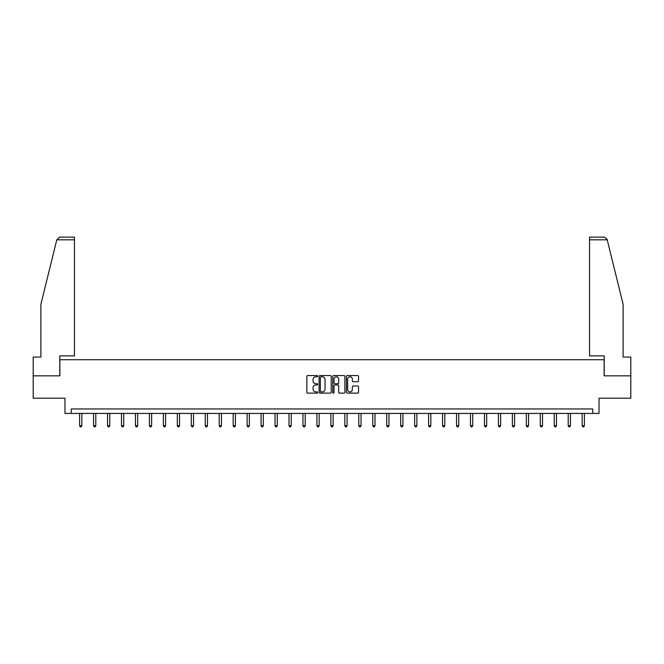 <?xml version="1.0" encoding="UTF-8"?>
<svg xmlns="http://www.w3.org/2000/svg" width="664" height="664" viewBox="0 0 664 664"><rect width="100%" height="100%" fill="white"/><g stroke="black" fill="none" stroke-linecap="round" stroke-linejoin="round"><path stroke-width="1" d="M317.683 376.173A0.614 0.614 0 0 0 317.068 375.558L307.731 375.558A0.88 0.88 0 0 0 306.859 376.438L306.859 392.25A0.88 0.88 0 0 0 307.731 393.121L317.068 393.121A0.614 0.614 0 0 0 317.683 392.507A0.614 0.614 0 0 0 317.068 391.893L315.856 391.893A2.814 2.814 0 0 1 313.051 389.087L313.051 387.768A2.814 2.814 0 0 1 315.856 384.954L317.068 384.954A0.614 0.614 0 0 0 317.683 384.34A0.614 0.614 0 0 0 317.068 383.726L315.856 383.726A2.814 2.814 0 0 1 313.051 380.912L313.051 379.601A2.814 2.814 0 0 1 315.856 376.787L317.068 376.787A0.614 0.614 0 0 0 317.683 376.173M357.672 381.75A0.88 0.88 0 0 0 358.552 380.87L358.552 376.438A0.88 0.88 0 0 0 357.672 375.558L347.305 375.558A0.88 0.88 0 0 0 346.425 376.438L346.425 392.25A0.88 0.88 0 0 0 347.305 393.121L357.672 393.121A0.88 0.88 0 0 0 358.552 392.25L358.552 386.888A0.88 0.88 0 0 0 357.672 386.008L353.231 386.008A0.88 0.88 0 0 0 352.36 386.888L352.36 389.544A2.349 2.349 0 0 1 350.011 391.893A2.349 2.349 0 0 1 347.654 389.544L347.654 379.136A2.349 2.349 0 0 1 350.011 376.787A2.349 2.349 0 0 1 352.36 379.136L352.36 380.87A0.88 0.88 0 0 0 353.231 381.75L357.672 381.75M592.769 413.423L599.036 413.423L599.036 398.209L630.8 398.209L630.8 375.841L604.132 375.841L604.132 359.73L59.868 359.73L59.868 375.841L33.2 375.841L33.2 398.209L64.964 398.209L64.964 413.423L592.769 413.423L592.769 408.949L71.231 408.949L71.231 413.423M331.228 376.438A0.88 0.88 0 0 0 330.357 375.558L319.99 375.558A0.88 0.88 0 0 0 319.11 376.438L319.11 392.25A0.88 0.88 0 0 0 319.99 393.121L330.357 393.121A0.88 0.88 0 0 0 331.228 392.25L331.228 376.438M333.643 375.558L344.01 375.558A0.88 0.88 0 0 1 344.89 376.438L344.89 392.25A0.88 0.88 0 0 1 344.01 393.121L339.578 393.121A0.88 0.88 0 0 1 338.698 392.25L338.698 385.834A0.88 0.88 0 0 0 337.818 384.954L334.88 384.954A0.88 0.88 0 0 0 334 385.834L334 392.507A0.614 0.614 0 0 1 333.386 393.121A0.614 0.614 0 0 1 332.772 392.507L332.772 376.438A0.88 0.88 0 0 1 333.643 375.558M320.953 376.787A0.614 0.614 0 0 0 320.338 377.401L320.338 391.279A0.614 0.614 0 0 0 320.953 391.893L322.231 391.893A2.814 2.814 0 0 0 325.036 389.087L325.036 379.601A2.814 2.814 0 0 0 322.231 376.787L320.953 376.787M338.698 379.177A2.349 2.349 0 0 0 336.349 376.828A2.349 2.349 0 0 0 334 379.177L334 382.846A0.88 0.88 0 0 0 334.88 383.726L337.818 383.726A0.88 0.88 0 0 0 338.698 382.846L338.698 379.177M79.597 413.423L79.597 425.699L81.838 425.699L81.838 413.423M81.838 425.699L81.166 426.869L80.269 426.869L79.597 425.699M56.789 239.82L59.552 237.131L74.451 237.131L74.451 239.82L56.789 239.82L40.894 304.253L40.894 357.049L33.2 357.049L33.2 375.841M59.777 375.841L59.777 355.887L74.451 355.887L74.451 239.82M630.8 375.841L630.8 357.049L623.106 357.049L623.106 304.253L607.054 239.173L604.447 237.131L589.549 237.131L589.549 355.887L604.223 355.887L604.223 375.841M93.558 413.423L93.558 425.699L95.799 425.699L95.799 413.423M95.799 425.699L95.126 426.869L94.23 426.869L93.558 425.699M107.518 413.423L107.518 425.699L109.759 425.699L109.759 413.423M109.759 425.699L109.087 426.869L108.19 426.869L107.518 425.699M121.479 413.423L121.479 425.699L123.72 425.699L123.72 413.423M123.72 425.699L123.047 426.869L122.151 426.869L121.479 425.699M135.439 413.423L135.439 425.699L137.68 425.699L137.68 413.423M137.68 425.699L137.008 426.869L136.112 426.869L135.439 425.699M149.4 413.423L149.4 425.699L151.641 425.699L151.641 413.423M151.641 425.699L150.969 426.869L150.072 426.869L149.4 425.699M163.361 413.423L163.361 425.699L165.593 425.699L165.593 413.423M165.593 425.699L164.929 426.869L164.033 426.869L163.361 425.699M177.321 413.423L177.321 425.699L179.554 425.699L179.554 413.423M179.554 425.699L178.89 426.869L177.993 426.869L177.321 425.699M191.282 413.423L191.282 425.699L193.514 425.699L193.514 413.423M193.514 425.699L192.85 426.869L191.954 426.869L191.282 425.699M205.242 413.423L205.242 425.699L207.475 425.699L207.475 413.423M207.475 425.699L206.803 426.869L205.915 426.869L205.242 425.699M219.203 413.423L219.203 425.699L221.436 425.699L221.436 413.423M221.436 425.699L220.763 426.869L219.875 426.869L219.203 425.699M233.164 413.423L233.164 425.699L235.396 425.699L235.396 413.423M235.396 425.699L234.724 426.869L233.836 426.869L233.164 425.699M247.124 413.423L247.124 425.699L249.357 425.699L249.357 413.423M249.357 425.699L248.685 426.869L247.788 426.869L247.124 425.699M261.085 413.423L261.085 425.699L263.317 425.699L263.317 413.423M263.317 425.699L262.645 426.869L261.749 426.869L261.085 425.699M275.037 413.423L275.037 425.699L277.278 425.699L277.278 413.423M277.278 425.699L276.606 426.869L275.709 426.869L275.037 425.699M288.998 413.423L288.998 425.699L291.239 425.699L291.239 413.423M291.239 425.699L290.566 426.869L289.67 426.869L288.998 425.699M302.958 413.423L302.958 425.699L305.199 425.699L305.199 413.423M305.199 425.699L304.527 426.869L303.631 426.869L302.958 425.699M316.919 413.423L316.919 425.699L319.16 425.699L319.16 413.423M319.16 425.699L318.488 426.869L317.591 426.869L316.919 425.699M330.879 413.423L330.879 425.699L333.12 425.699L333.12 413.423M333.12 425.699L332.448 426.869L331.552 426.869L330.879 425.699M344.84 413.423L344.84 425.699L347.081 425.699L347.081 413.423M347.081 425.699L346.409 426.869L345.512 426.869L344.84 425.699M358.801 413.423L358.801 425.699L361.042 425.699L361.042 413.423M361.042 425.699L360.369 426.869L359.473 426.869L358.801 425.699M372.761 413.423L372.761 425.699L375.002 425.699L375.002 413.423M375.002 425.699L374.33 426.869L373.434 426.869L372.761 425.699M386.722 413.423L386.722 425.699L388.963 425.699L388.963 413.423M388.963 425.699L388.291 426.869L387.394 426.869L386.722 425.699M400.683 413.423L400.683 425.699L402.915 425.699L402.915 413.423M402.915 425.699L402.251 426.869L401.355 426.869L400.683 425.699M414.643 413.423L414.643 425.699L416.876 425.699L416.876 413.423M416.876 425.699L416.212 426.869L415.315 426.869L414.643 425.699M428.604 413.423L428.604 425.699L430.836 425.699L430.836 413.423M430.836 425.699L430.164 426.869L429.276 426.869L428.604 425.699M442.564 413.423L442.564 425.699L444.797 425.699L444.797 413.423M444.797 425.699L444.125 426.869L443.237 426.869L442.564 425.699M456.525 413.423L456.525 425.699L458.758 425.699L458.758 413.423M458.758 425.699L458.085 426.869L457.197 426.869L456.525 425.699M470.486 413.423L470.486 425.699L472.718 425.699L472.718 413.423M472.718 425.699L472.046 426.869L471.149 426.869L470.486 425.699M484.446 413.423L484.446 425.699L486.679 425.699L486.679 413.423M486.679 425.699L486.006 426.869L485.11 426.869L484.446 425.699M498.407 413.423L498.407 425.699L500.639 425.699L500.639 413.423M500.639 425.699L499.967 426.869L499.071 426.869L498.407 425.699M512.359 413.423L512.359 425.699L514.6 425.699L514.6 413.423M514.6 425.699L513.928 426.869L513.031 426.869L512.359 425.699M526.32 413.423L526.32 425.699L528.561 425.699L528.561 413.423M528.561 425.699L527.888 426.869L526.992 426.869L526.32 425.699M540.28 413.423L540.28 425.699L542.521 425.699L542.521 413.423M542.521 425.699L541.849 426.869L540.952 426.869L540.28 425.699M554.241 413.423L554.241 425.699L556.482 425.699L556.482 413.423M556.482 425.699L555.809 426.869L554.913 426.869L554.241 425.699M568.201 413.423L568.201 425.699L570.442 425.699L570.442 413.423M570.442 425.699L569.77 426.869L568.874 426.869L568.201 425.699M582.162 413.423L582.162 425.699L584.403 425.699L584.403 413.423M584.403 425.699L583.731 426.869L582.834 426.869L582.162 425.699M607.211 239.82L589.549 239.82"/></g></svg>
